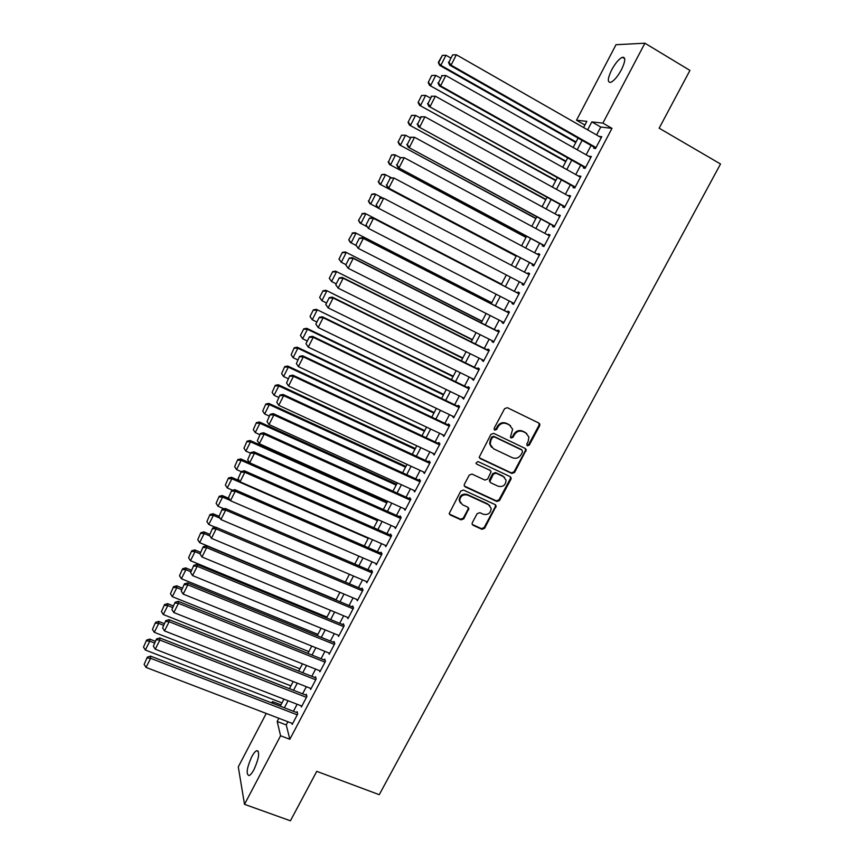 <?xml version="1.0" encoding="UTF-8"?>
<svg xmlns="http://www.w3.org/2000/svg" width="864" height="864" viewBox="0 0 864 864"><rect width="100%" height="100%" fill="white"/><g stroke="black" fill="none" stroke-linecap="round" stroke-linejoin="round"><path stroke-width="1.3" d="M527.386 445.781L529.286 445.09L539.665 425.736L539.881 424.31L538.909 423.068L507.341 407.689L504.587 408.672L494.186 428.231L494.737 430.121L496.66 429.43L498.01 426.902C500.245 423.5 503.172 422.453 506.79 423.749L509.425 425.023L512.633 429.235L510.43 437.054L511.132 437.983L513.043 437.292L514.382 434.776C516.618 431.395 519.534 430.348 523.12 431.633L525.733 432.896L528.876 436.957L528.185 441.418L526.846 443.923L527.386 445.781M526.824 445.241L528.682 444.528L539.05 425.207L538.942 423.079M494.165 429.57L496.098 428.89L497.437 426.362L498.01 426.902M510.559 437.432L512.46 436.741L513.799 434.236L514.382 434.776M251.705 756.842C253.573 753.343 255.247 751.28 256.727 750.654C259.945 751.81 259.06 758.063 254.07 769.424C252.202 772.924 250.528 774.976 249.07 775.591C245.862 774.338 246.737 768.096 251.705 756.842M611.69 69.844C615.438 63.05 619.002 58.86 622.382 57.272C625.828 57.002 625.493 61.182 621.378 69.833C617.598 76.648 614.045 80.827 610.708 82.361C607.262 82.598 607.586 78.43 611.69 69.844M472.295 522.72L472.057 523.908L473.083 525.301L481.918 529.297L484.618 528.304L496.163 505.948L495.158 504.608L463.514 490.05L460.782 491.044L449.204 513.518L450.252 514.976L461.041 519.858L463.763 518.854L468.839 508.594L467.802 507.179L462.467 504.738L459.68 500.904C460.22 496.033 462.856 494.1 467.608 495.083L488.441 504.652L491.152 508.27C490.73 513.205 488.117 515.192 483.3 514.253L479.844 512.676L477.133 513.67L472.295 522.72M584.917 125.032L576.515 120.226L616.01 44.712L644.911 43.2L689.936 70.416L659.167 128.196L720.522 163.998L379.253 794.686L316.753 771.347L290.423 820.8L244.512 804.33L238.28 766.886L266.231 713.448M644.911 43.2L602.878 123.109L591.829 121.9L587.65 129.859M287.917 721.753L286.243 724.939L289.84 739.282L611.993 128.358L602.878 123.109M289.84 739.282L280.584 735.772L244.512 804.33M511.866 473.472L514.577 472.489L526.262 449.755L525.28 448.481L493.69 433.35L490.936 434.344L479.218 457.196L480.254 458.6L511.866 473.472L511.283 472.878L513.994 471.895L525.442 450.565L525.388 448.535M510.948 479.261L499.554 500.483L496.843 501.476L465.21 486.875L464.162 485.438L464.4 484.24L469.282 475.07L472.014 474.077L484.909 480.082L487.631 479.088L491.098 471.744L490.082 470.383L476.669 464.098L475.945 463.104L478.019 461.538L510.17 476.636L511.164 477.943L510.948 479.261L510.365 478.645L498.992 499.846L499.554 500.483M594.227 147.269L593.698 148.262L595.523 148.554L601.787 136.652L599.746 136.782M583.848 166.968L583.34 167.951L585.112 168.329L591.354 156.47L589.313 156.6M573.523 186.581L573.016 187.564L574.744 188.006L580.954 176.213L578.912 176.342M563.242 206.107L562.734 207.079L564.419 207.608L570.607 195.858L568.89 195.383L568.566 195.998M553.003 225.558L552.496 226.53L554.137 227.124L560.304 215.428L558.63 214.866L558.263 215.568M542.808 244.922L542.3 245.884L543.91 246.553L550.044 234.911L548.413 234.284L548.003 235.062M532.656 264.2L532.148 265.172L533.714 265.907L539.827 254.308L538.24 253.606L537.786 254.459M522.547 283.424L522.04 284.364L523.562 285.174L529.643 273.629L528.098 272.851L527.612 273.791M512.428 302.627L511.974 303.48L513.454 304.366L519.512 292.864L518.011 292.021L517.514 292.982M502.362 321.743L501.952 322.52L503.388 323.471L509.425 312.023L507.967 311.105L507.46 312.055M492.34 340.783L491.972 341.474L493.366 342.5L499.381 331.096L497.956 330.113L497.459 331.063M482.36 359.748L482.036 360.364L483.386 361.454L489.37 350.093L487.998 349.045L487.501 349.985M472.414 378.626L473.45 380.322L479.412 369.004L478.073 367.891L477.576 368.831M462.521 397.429L463.558 399.114L469.487 387.85L468.191 386.662L467.694 387.59M452.66 416.156L453.697 417.82L459.605 406.609L458.352 405.346L457.855 406.285M442.843 434.808L443.88 436.46L449.766 425.282L448.546 423.965L448.06 424.894M433.058 453.373L434.106 455.015L439.97 443.891L438.782 442.498L438.296 443.426M423.328 471.863L424.375 473.494L430.207 462.413L429.073 460.966L428.587 461.884M413.629 490.288L414.688 491.897L420.498 480.87L419.386 479.347L418.91 480.265M404.006 508.637L405.032 510.235L410.821 499.241L409.752 497.653L409.266 498.571M394.502 526.954L395.41 528.487L401.177 517.536L400.151 515.894L399.665 516.802M385.02 545.195L385.841 546.664L391.576 535.766L390.593 534.049L390.107 534.956M375.57 563.339L376.304 564.764L382.018 553.91L381.067 552.139L380.592 553.036M366.142 581.418L366.811 582.8L372.503 571.99L371.585 570.154L371.11 571.05M356.756 599.411L357.35 600.761L363.02 589.993L362.135 588.092L361.67 588.978M347.393 617.328L347.933 618.635L353.581 607.921L352.728 605.956L352.264 606.841M338.062 635.17L338.548 636.455L344.174 625.774L343.364 623.754L342.9 624.64M328.763 652.936L329.206 654.188L334.811 643.561L334.033 641.466L333.569 642.352M319.496 670.637L319.896 671.857L325.48 661.262L324.734 659.124L324.281 659.999M310.262 688.252L310.63 689.461L316.192 678.91L315.479 676.706L315.025 677.581M301.072 705.802L301.396 706.979L306.936 696.47L306.266 694.213L305.802 695.088M611.993 128.358L600.761 127.03L596.592 134.978M591.062 145.476L586.148 154.818M580.694 165.197L575.759 174.582M570.37 184.831L565.402 194.249M560.077 204.379L555.098 213.84M549.839 223.841L544.838 233.356M539.644 243.227L534.622 252.785M529.492 262.526L524.437 272.128M519.372 281.761L514.339 291.33M509.263 300.985L504.284 310.435M499.187 320.123L494.284 329.454M489.164 339.185L484.315 348.397M479.174 358.171L474.401 367.265M469.238 377.071L464.519 386.046M459.335 395.896L454.68 404.752M449.474 414.634L444.874 423.382M439.657 433.296L435.121 441.936M429.872 451.894L425.401 460.404M420.142 470.405L415.714 478.807M410.443 488.84L406.08 497.124M400.788 507.2L396.479 515.376M391.165 525.474L386.921 533.552M381.586 543.683L377.395 551.653M372.049 561.827L367.913 569.678M362.545 579.884L358.474 587.628M353.084 597.866L349.067 605.513M343.667 615.784L339.703 623.322M334.282 633.625L330.372 641.056M324.929 651.391L321.073 658.714M315.619 669.092L311.818 676.307M306.353 686.707L302.605 693.835M297.119 704.268L293.425 711.288M291.902 723.276L292.205 724.442L297.713 713.977L297.086 711.655L296.622 712.519M271.739 702.918L272.441 701.579L272.862 703.35M280.962 704.862L272.441 701.579M583.6 127.548L586.85 121.349L576.515 120.226M280.26 706.201L283.954 699.16M289.44 688.684L293.188 681.534M298.663 671.09L302.465 663.844M307.919 653.432L311.774 646.078M317.218 635.699L321.127 628.236M326.549 617.89L330.512 610.33M335.923 600.016L339.941 592.348M345.33 582.066L349.412 574.29M354.78 564.041L358.916 556.157M364.262 545.94L368.453 537.948M373.788 527.774L378.043 519.664M383.357 509.522L387.666 501.314M392.958 491.206L397.332 482.879M402.602 472.802L407.03 464.368M412.29 454.334L416.772 445.781M422.021 435.78L426.557 427.118M431.784 417.15L436.385 408.37M441.59 398.455L446.245 389.556M451.429 379.663L456.16 370.656M461.322 360.806L466.106 351.68M471.247 341.863L476.096 332.618M481.216 322.844L486.13 313.481M491.227 303.75L496.206 294.257M501.282 284.569L506.326 274.957M511.402 265.28L516.445 255.647M521.586 245.851L526.608 236.261M531.814 226.346L536.814 216.788M542.074 206.755L547.063 197.24M552.388 187.078L557.356 177.606M562.756 167.314L567.691 157.896M573.156 147.474L578.07 138.089M278.856 718.276L277.182 721.472L280.584 735.772M582.12 140.389L577.206 149.764M571.741 160.164L566.806 169.582M561.416 179.863L556.448 189.313M551.124 199.465L546.134 208.958M540.875 218.992L535.874 228.528M530.669 238.432L525.647 248.011M520.517 257.785L515.462 267.408M510.386 277.074L505.354 286.675M500.278 296.352L495.299 305.834M490.201 315.554L485.287 324.907M480.168 334.67L475.319 343.904M470.178 353.7L465.394 362.815M460.231 372.654L455.512 381.65M450.328 391.532L445.662 400.41M440.467 410.324L435.866 419.094M430.639 429.041L426.103 437.702M420.854 447.682L416.372 456.224M411.113 466.247L406.696 474.671M401.414 484.736L397.051 493.052M391.759 503.14L387.45 511.348M382.136 521.478L377.881 529.578M372.546 539.741L368.356 547.722M363.01 557.917L358.873 565.801M353.506 576.029L349.423 583.794M344.045 594.065L340.016 601.733M334.616 612.025L330.653 619.585M325.231 629.921L321.322 637.362M315.878 647.73L312.023 655.074M306.569 665.474L302.767 672.721M297.292 683.143L293.544 690.282M288.058 700.747L284.364 707.789M600.761 127.03L591.829 121.9M286.243 724.939L277.182 721.472M599.94 136.404L601.463 137.268M589.55 156.146L591.073 157.01M579.204 175.802L580.727 176.656M568.89 195.383L570.424 196.214M558.63 214.866L560.153 215.698M548.413 234.284L549.936 235.105M538.24 253.606L539.762 254.426M522.04 284.364L523.573 285.163M528.098 272.851L529.632 273.661M511.974 303.48L513.508 304.268M501.952 322.52L503.485 323.298M491.972 341.474L493.506 342.252M482.036 360.364L483.57 361.12M472.133 379.156L473.666 379.912M462.283 397.883L463.817 398.628M452.466 416.524L454 417.258M442.692 435.1L444.226 435.823M432.95 453.589L434.484 454.302M423.252 472.003L424.796 472.705M413.597 490.342L415.141 491.044M526.759 433.534L525.733 432.896M513.799 434.236C516.035 430.855 518.94 429.808 522.515 431.093L525.128 432.356M510.527 425.714L509.425 425.023M497.437 426.362C499.684 422.971 502.6 421.924 506.207 423.22L508.853 424.494M479.455 457.866L511.283 472.878M522.536 451.958L521.996 450.101L494.262 436.849L492.34 437.54L490.925 440.197L490.201 444.344L493.463 448.74L512.428 457.747C516.002 459 518.897 457.952 521.122 454.594L522.536 451.958M491.54 447.271L489.65 443.794L490.374 439.646L491.789 436.99L493.711 436.298L521.402 449.539M464.346 486.043L496.292 500.839L498.992 499.846M490.331 470.524L476.669 464.098M498.193 486.259C503.086 487.22 505.699 485.179 506.045 480.136L503.366 476.604L496.055 473.18L493.333 474.174L489.866 481.496L490.882 482.857L498.193 486.259M504.511 477.36L503.366 476.604M490.061 482.09L489.542 479.628L492.782 473.569L495.504 472.586L502.794 475.999M510.365 478.645L510.376 476.744M489.802 505.591L488.441 504.652M460.436 502.999L459.184 500.256C459.713 495.407 462.348 493.463 467.1 494.456L487.901 504.014M449.345 514.048L460.544 519.188L463.255 518.195L468.094 509.134L468.169 507.406M472.198 524.405L481.388 528.617L484.088 527.623L495.385 506.563L495.45 504.781M576.04 141.966L440.867 65.318L445.954 55.253L450.598 57.899M438.804 62.424L442.357 55.382L438.307 62.435L440.867 65.318L439.636 65.34L575.759 142.495M445.954 55.253L442.357 55.382M438.307 62.435L439.636 65.34M596.041 147.571L451.084 65.156L449.766 65.178L595.739 148.133M601.268 137.646L456.343 54.756L451.084 65.156L448.945 62.165L452.628 54.896L448.945 62.165M449.766 65.178L448.427 62.176M452.628 54.896L456.343 54.756M431.719 75.481L428.188 82.48L431.719 75.481L435.791 75.373L440.424 77.987M565.963 161.19L429.527 85.342L565.726 161.644M432.205 75.481L435.791 75.373L430.715 85.396L428.663 82.501M428.188 82.48L429.527 85.342M421.632 95.472L418.111 102.449L421.632 95.472L425.66 95.407L430.304 97.988M555.93 180.328L419.461 105.257L555.736 180.706M422.096 95.504L425.66 95.407L420.617 105.386L418.565 102.492M418.111 102.449L419.461 105.257M411.577 115.376L408.067 122.321L411.577 115.376L415.573 115.355L420.217 117.914M545.94 199.39L409.439 125.086L545.778 199.692M412.02 115.441L415.573 115.355L410.551 125.302L408.51 122.396M408.067 122.321L409.439 125.086M401.566 135.194L398.077 142.106L401.566 135.194L405.54 135.216L410.184 137.743M535.982 218.376L399.46 144.828L535.874 218.592M401.998 135.292L405.54 135.216L400.529 145.12L398.498 142.214M398.077 142.106L399.46 144.828M585.63 167.335L440.586 85.871L439.322 85.817L585.371 167.821M441.612 75.632L445.824 75.524L440.586 85.871L438.458 82.89L442.12 75.643L438.458 82.89M590.836 157.464L445.824 75.524L442.12 75.643M439.322 85.817L437.951 82.868M575.262 187.024L428.911 106.358L575.046 187.423M431.179 96.26L435.359 96.206L430.132 106.51L428.015 103.518L431.665 96.304L428.015 103.518M580.435 177.196L435.359 96.206L431.665 96.304M428.911 106.358L427.529 103.464M564.937 206.626L418.554 126.814L564.764 206.95M420.779 116.802L424.926 116.78L419.731 127.04L417.625 124.049L421.254 116.878L417.625 124.049M570.089 196.841L424.926 116.78L421.254 116.878M418.554 126.814L417.15 123.962M554.656 226.152L408.24 147.182L554.537 226.379M410.432 137.246L414.547 137.279L409.374 147.485L407.279 144.493L410.897 137.354L407.279 144.493M559.786 216.4L414.547 137.279L410.897 137.354M408.24 147.182L406.825 144.385M391.597 154.926L388.53 161.957L391.597 154.926L394.492 154.678L400.345 157.583M526.079 237.287L389.534 164.495L526.003 237.427M392.018 155.056L395.539 155.002L390.56 164.851L388.53 161.957M388.12 161.816L389.534 164.495M544.417 245.592L397.969 167.465L544.342 245.743M400.129 157.604L404.212 157.68L399.06 167.843L396.976 164.851L400.572 157.734L396.976 164.851M549.526 235.883L404.212 157.68L400.572 157.734M397.969 167.465L396.544 164.7M381.683 174.582L378.605 181.602L381.683 174.582L384.577 174.29L391.295 177.725M516.208 256.111L379.642 184.075L516.164 256.176M382.072 174.733L385.582 174.69L380.624 184.507L378.605 181.602M378.216 181.44L379.642 184.075M534.222 264.946L387.752 187.65L534.19 265.01M389.88 177.865L393.93 177.995L388.8 188.114L386.716 185.123L390.301 178.038L386.716 185.123M539.309 255.28L393.93 177.995L390.301 178.038M387.752 187.65L386.294 184.939M371.801 194.141L368.723 201.172L371.801 194.141L374.706 193.828L382.255 197.759M377.482 207.598L369.781 203.569L368.345 200.977M372.179 194.335L375.667 194.303L370.732 204.077L368.723 201.172M524.07 284.213L377.568 207.749L376.099 205.092L380.074 198.245L376.099 205.092M379.663 198.05L383.681 198.212L378.572 208.3L376.499 205.297M529.135 274.59L383.681 198.212L380.074 198.245M501.498 284.159L364.878 213.289L501.476 284.213M366.779 226.606L359.975 222.977L358.517 220.428L362.318 213.851L358.517 220.428M362.318 213.851L365.807 213.829L360.882 223.56L358.884 220.655M361.951 213.635L364.878 213.289M513.961 303.404L368.399 228.388L365.947 225.148L369.5 218.138L365.947 225.148M519.037 293.771L372.492 217.771L373.486 218.354L368.399 228.388L366.336 225.385M519.016 293.825L373.486 218.354L369.889 218.365M372.492 217.771L369.5 218.138M491.767 302.724L355.082 232.654L491.702 302.843M356.076 245.516L350.212 242.309L348.743 239.803L352.512 233.28L348.743 239.803M352.512 233.28L355.979 233.28L351.076 242.968L349.078 240.062M352.156 233.032L355.082 232.654M503.896 322.52L358.268 248.389L355.838 245.117L359.381 238.14L355.838 245.117M508.993 312.844L362.383 237.74L363.334 238.399L358.268 248.389L356.206 245.387M508.918 312.973L363.334 238.399L359.748 238.399M362.383 237.74L359.381 238.14M482.08 321.203L345.341 251.953L481.972 321.408M345.967 264.632L341.312 262.289L338.99 259.103L342.403 252.353L338.99 259.103M342.738 252.634L346.183 252.644L341.312 262.289L339.325 259.384M342.403 252.353L345.341 251.953M493.873 341.55L348.181 268.304L345.784 265L349.294 258.055L345.784 265M498.992 331.841L352.318 257.623L353.214 258.358L348.181 268.304L346.129 265.313M498.874 332.046L353.214 258.358L349.65 258.347M352.318 257.623L349.294 258.055M472.424 339.617L335.632 271.156L472.284 339.887M336.247 283.846L331.582 281.534L329.292 278.305L332.683 271.598L329.292 278.305M333.007 271.901L336.442 271.922L331.582 281.534L329.605 278.629M332.683 271.598L335.632 271.156M483.894 360.504L338.137 288.133L335.761 284.796L339.26 277.884L335.761 284.796M489.024 350.752L342.295 277.42L343.148 278.23L338.137 288.133L336.096 285.142M488.873 351.043L343.148 278.23L339.606 278.208M342.295 277.42L339.26 277.884M462.812 357.955L325.966 290.282L462.629 358.301M326.56 302.983L321.905 300.694L319.637 297.443L323.006 290.758L319.637 297.443M323.309 291.082L326.732 291.125L321.905 300.694L319.928 297.788M323.006 290.758L325.966 290.282M473.947 379.382L328.136 307.876L325.782 304.517L329.27 297.626L325.782 304.517M479.11 369.587L332.305 297.13L333.126 298.015L328.136 307.876L326.106 304.884M478.915 369.954L333.126 298.015L329.594 297.983M332.305 297.13L329.27 297.626M464.054 398.174L318.179 327.542L315.846 324.14L319.324 317.282L315.846 324.14M469.228 388.336L322.369 316.764L323.147 317.725L318.179 327.542L316.148 324.54M468.99 388.789L323.147 317.725L319.626 317.671M322.369 316.764L319.324 317.282M454.194 416.891L308.264 347.112L305.964 343.688L309.42 336.852L305.964 343.688M459.389 407.02L312.476 336.301L313.211 337.338L308.264 347.112L306.245 344.11M459.119 407.538L313.211 337.338L309.712 337.273M312.476 336.301L309.42 336.852M453.244 376.218L316.343 309.334L453.017 376.639M316.915 322.034L312.26 319.766L310.014 316.494L313.373 309.83L310.014 316.494M313.664 310.198L317.077 310.241L312.26 319.766L310.295 316.861M313.373 309.83L316.343 309.334M443.707 394.405L306.752 328.309L307.454 329.281L443.448 394.902M307.314 341.01L302.648 338.774L300.434 335.459L303.782 328.828L300.434 335.459M304.052 329.216L307.454 329.281L302.648 338.774L300.694 335.858M303.782 328.828L306.752 328.309M434.214 412.528L297.205 347.198L297.864 348.235L433.912 413.089M297.756 359.899L293.09 357.685L291.146 354.78L294.224 347.749L291.146 354.78M294.484 348.17L297.864 348.235L293.09 357.685M294.224 347.749L297.205 347.198M444.377 435.532L298.393 366.606L303.318 356.864L302.616 355.763L299.549 356.346L296.384 363.604L299.549 356.346M449.593 425.617L302.616 355.763M449.28 426.222L303.318 356.864L299.83 356.789M296.384 363.604L298.393 366.606M424.753 430.564L287.701 366.012L288.328 367.124L424.418 431.201M288.23 378.713L283.565 376.531L281.632 373.626L284.71 366.595L281.632 373.626M284.958 367.038L288.328 367.124L283.565 376.531M284.71 366.595L287.701 366.012M434.603 454.086L288.565 386.014L293.468 376.315L292.81 375.138L289.732 375.754L286.556 383L289.732 375.754M439.83 444.15L292.81 375.138M439.484 444.82L293.468 376.315L289.991 376.218M286.556 383L288.565 386.014M415.325 448.535L278.24 384.739L278.824 385.927L414.958 449.237M278.748 397.451L274.082 395.291L272.149 392.386L275.238 385.355L272.149 392.386M275.465 385.83L278.824 385.927L274.082 395.291M275.238 385.355L278.24 384.739M424.861 472.576L278.77 405.335L283.662 395.68L283.036 394.427L279.958 395.075L276.782 402.322L279.958 395.075M430.121 462.596L283.036 394.427M429.721 463.342L283.662 395.68L280.195 395.572M276.782 402.322L278.77 405.335M405.95 466.43L268.812 403.402L269.352 404.644L405.54 467.208M269.309 416.113L264.643 413.975L262.71 411.07L265.799 404.039L262.71 411.07M266.015 404.536L269.352 404.644L264.643 413.975M265.799 404.039L268.812 403.402M415.163 490.979L269.028 424.57L273.899 414.958L273.316 413.64L270.216 414.31L267.041 421.567L270.216 414.31M420.444 480.967L273.316 413.64M420.012 481.788L273.899 414.958L270.443 414.839M267.041 421.567L269.028 424.57M396.598 484.261L259.416 421.978L259.934 423.295L396.155 485.104M259.902 434.689L255.236 432.583L253.314 429.678L256.403 422.647L253.314 429.678M256.597 423.176L259.934 423.295L255.236 432.583M256.403 422.647L259.416 421.978M405.508 509.317L259.319 443.729L264.168 434.16L263.628 432.767L260.518 433.469L257.342 440.726L260.518 433.469M410.8 499.262L263.628 432.767M410.335 500.159L264.168 434.16L260.734 434.03M257.342 440.726L259.319 443.729M387.288 502.016L250.074 440.489L250.549 441.86L386.813 502.934M250.538 453.2L245.873 451.116L243.961 448.211L247.039 441.18L243.961 448.211M247.234 441.731L250.549 441.86L245.873 451.116M247.039 441.18L250.074 440.489M395.896 527.569L249.664 462.802L254.491 453.276L253.984 451.818L250.873 452.542L247.687 459.799L250.873 452.542M401.123 517.45L253.984 451.818M400.702 518.454L254.491 453.276L251.068 453.136M247.687 459.799L249.664 462.802M378.022 519.707L240.754 458.914L241.196 460.361L377.503 520.69M241.207 471.625L236.542 469.573L234.641 466.657L237.719 459.626L234.641 466.657M237.892 460.21L241.196 460.361L236.542 469.573M237.719 459.626L240.754 458.914M386.316 545.756L240.041 481.799L244.847 472.316L244.382 470.783L241.25 471.539L238.075 478.796L241.25 471.539M391.457 535.55L244.382 470.783M391.1 536.674L244.847 472.316L241.434 472.154M238.075 478.796L240.041 481.799M239.317 480.686L231.487 477.263L231.887 478.775L368.237 538.369M232.524 490.244L227.254 487.955L225.353 485.039L228.442 478.008L225.353 485.039M228.604 478.613L231.887 478.775L227.254 487.955M228.442 478.008L231.487 477.263M376.78 563.868L230.461 500.72L235.246 491.27L234.814 489.661L231.682 490.46L228.506 497.707L231.682 490.46M381.845 553.586L234.814 489.661M381.542 554.818L235.246 491.27L231.854 491.098M228.506 497.707L230.461 500.72M228.982 498.452L222.253 495.536L222.62 497.113L230.256 500.407M223.97 508.82L217.998 506.261L216.108 503.345L219.197 496.314L216.108 503.345M219.337 496.94L222.62 497.113L217.998 506.261M219.197 496.314L222.253 495.536M218.905 516.24L213.052 513.745L213.386 515.376L220.061 518.227M215.438 527.299L208.786 524.48L206.906 521.564L209.995 514.544L206.906 521.564M210.125 515.192L213.386 515.376L208.786 524.48M209.995 514.544L213.052 513.745M209.52 534.244L203.893 531.868L204.196 533.574L209.92 535.982M336.085 599.713L199.616 542.635L197.737 539.719L200.826 532.699L197.737 539.719M200.945 533.38L204.196 533.574L199.616 542.635M200.826 532.699L203.893 531.868M367.276 581.904L220.914 519.556L225.688 510.138L225.288 508.475L222.156 509.285L218.97 516.542L222.156 509.285M372.287 571.547L225.288 508.475M372.028 572.886L225.688 510.138L222.307 509.954M218.97 516.542L220.914 519.556M357.826 599.864L211.421 538.304L216.162 528.941L215.806 527.202L212.663 528.044L209.477 535.302L212.663 528.044M362.772 589.453L215.806 527.202M362.545 590.89L216.162 528.941L212.792 528.746M209.477 535.302L211.421 538.304M348.397 617.749L201.96 556.978L206.68 547.657L206.366 545.843L203.213 546.718L200.027 553.975L203.213 546.718M353.3 607.284L206.366 545.843M353.106 608.818L206.68 547.657L203.332 547.441M200.027 553.975L201.96 556.978M200.405 552.269L194.767 549.925L195.037 551.686L199.994 553.748M326.981 617.08L190.469 560.714L188.6 557.798L191.7 550.778L188.6 557.798M191.797 551.48L195.037 551.686L190.469 560.714M191.7 550.778L194.767 549.925M339.012 635.558L192.542 575.575L197.24 566.287L196.96 564.419L193.795 565.315L190.609 572.573L193.795 565.315M343.883 625.039L196.96 564.419M343.699 626.659L197.24 566.287L193.903 566.071M190.609 572.573L192.542 575.575M191.322 570.218L185.684 567.896L185.922 569.732L190.598 571.644M317.909 634.381L181.375 578.718L179.507 575.802L182.606 568.782L179.507 575.802M182.693 569.516L185.922 569.732L181.375 578.718M182.606 568.782L185.684 567.896M329.67 653.303L183.157 594.097L187.844 584.852L187.596 582.908L184.421 583.837L181.246 591.084L184.421 583.837M334.498 642.74L187.596 582.908M334.336 644.447L187.844 584.852L184.518 584.615M181.246 591.084L183.157 594.097M182.272 588.092L176.634 585.814L176.839 587.693L181.516 589.594M308.869 651.618L172.303 596.657L170.456 593.741L173.545 586.71L170.456 593.741M173.621 587.466L176.839 587.693L172.303 596.657M173.545 586.71L176.634 585.814M320.36 670.982L173.815 612.544L178.481 603.331L178.276 601.322L175.09 602.284L171.904 609.53L175.09 602.284M325.166 660.355L178.276 601.322M325.015 662.148L178.481 603.331L175.165 603.083M171.904 609.53L173.815 612.544M173.264 605.902L167.627 603.644L167.789 605.599L172.465 607.468M299.873 668.779L163.285 614.52L161.438 611.593L164.527 604.573L161.438 611.593M164.592 605.351L167.789 605.599L163.285 614.52M164.527 604.573L167.627 603.644M311.094 688.576L164.516 630.904L169.16 621.734L168.988 619.661L165.791 620.644L162.616 627.89L165.791 620.644M315.868 677.916L168.988 619.661M315.727 679.784L169.16 621.734L165.866 621.475M162.616 627.89L164.516 630.904M164.29 623.635L158.652 621.41L158.782 623.419L163.458 625.266M290.909 685.876L154.289 632.308L152.453 629.381L155.542 622.361L152.453 629.381M155.596 623.171L158.782 623.419L154.289 632.308M155.542 622.361L158.652 621.41M301.86 706.104L155.25 649.199L159.883 640.062L159.743 637.924L156.535 638.939L153.36 646.186L156.535 638.939M306.612 695.401L159.743 637.924M306.472 697.356L159.883 640.062L156.589 639.792M153.36 646.186L155.25 649.199M155.347 641.293L149.71 639.101L149.807 641.174L154.483 642.989M281.977 702.907L145.336 650.02L143.5 647.104L146.599 640.084L143.5 647.104M146.632 640.904L149.807 641.174L145.336 650.02M146.599 640.084L149.71 639.101M292.669 723.568L146.027 667.408L150.638 658.314L150.53 656.111L147.323 657.148L144.137 664.394L147.323 657.148M297.4 712.822L150.53 656.111M297.259 714.841L150.638 658.314L147.355 658.033M144.137 664.394L146.027 667.408M528.682 444.528L529.286 445.09M496.098 428.89L496.66 429.43M512.46 436.741L513.043 437.292M522.515 431.093L523.12 431.633M506.207 423.22L506.79 423.749M539.05 425.207L539.665 425.736M479.714 458.017L480.254 458.6M525.442 450.565L526.046 451.127M513.994 471.895L514.577 472.489M493.711 436.298L494.262 436.849M491.789 436.99L492.34 437.54M490.374 439.646L490.925 440.197M496.292 500.839L496.843 501.476M464.692 486.259L465.21 486.875M489.532 469.789L490.082 470.383M495.504 472.586L496.055 473.18M492.782 473.569L493.333 474.174M489.542 479.628L490.093 480.233M467.1 494.456L467.608 495.083M468.094 509.134L468.612 509.782M463.255 518.195L463.763 518.854M460.544 519.188L461.041 519.858M449.766 514.318L450.252 514.976M495.385 506.563L495.936 507.211M484.088 527.623L484.618 528.304M481.388 528.617L481.918 529.297M472.565 524.632L473.083 525.301M256.727 750.654L258.26 751.226M622.382 57.272L624.715 58.666M539.255 423.781L539.881 424.31M525.658 449.183L526.262 449.755M489.65 443.794L490.201 444.344M489.316 480.881L489.866 481.496M510.592 477.338L511.164 477.943M459.184 500.256L459.68 500.904M468.32 507.946L468.839 508.594M495.612 505.31L496.163 505.948"/></g></svg>
